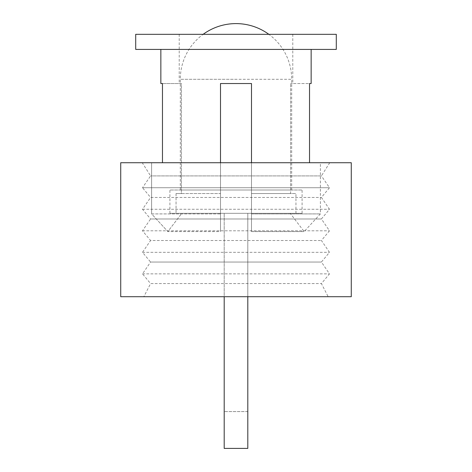 <?xml version="1.0" encoding="UTF-8"?>
<svg xmlns="http://www.w3.org/2000/svg" width="472" height="472" viewBox="0 0 472 472"><rect width="100%" height="100%" fill="white"/><g stroke="black" fill="none" stroke-linecap="round" stroke-linejoin="round"><path stroke-width="0.35" stroke-dasharray="2.36 1.77" d="M292.782 34.32L179.218 34.32L292.782 34.32L292.782 83.538L290.622 83.538L292.782 83.538M251.499 162.734L251.499 231.575L251.499 213.904L320.382 213.904L251.499 213.904L251.499 162.734L320.382 162.734L251.499 162.734L309.532 162.734L251.499 162.734L251.499 83.538L251.499 231.575L304.157 231.575L251.499 231.575L251.499 213.309L295.95 213.309L251.499 213.309L290.197 213.309L251.499 213.309L251.499 193.549L295.95 193.549L290.622 193.549L290.622 83.538L290.622 193.549L251.499 193.549L295.95 193.549L251.499 193.549L251.499 83.538L220.501 83.538L220.501 193.549L220.501 83.538L251.499 83.538L220.501 83.538L220.501 162.734L151.618 162.734L220.501 162.734L220.501 213.904L151.618 213.904L151.618 162.734L162.468 162.734L162.468 83.538L181.378 83.538L179.218 83.538L181.378 83.538L181.378 193.549L220.501 193.549L220.501 213.309L181.803 213.309L167.843 231.575L151.618 213.904L220.501 213.904L220.501 162.734M179.218 34.32L179.218 83.538M311.148 49.418L160.852 49.418L311.148 49.418M309.532 162.734L320.382 162.734L320.382 213.904L304.157 231.575L290.197 213.309L295.95 213.309L290.197 213.309L304.157 231.575L320.382 213.904L320.382 162.734L309.532 162.734L309.532 83.538L290.622 83.538L309.532 83.538M162.468 83.538L181.378 83.538L181.378 193.549L176.05 193.549L220.501 193.549L176.05 193.549L176.05 213.309L176.05 193.549L220.501 193.549L220.501 213.309L176.05 213.309L220.501 213.309L220.501 231.575L220.501 213.309L176.05 213.309L181.803 213.309L167.843 231.575L220.501 231.575L220.501 213.904L220.501 231.575L167.843 231.575L151.618 213.904L151.618 162.734L162.468 162.734M295.95 213.309L295.95 193.549L295.95 213.309M135.706 34.32L336.294 34.32M135.706 49.418L336.294 49.418M329.739 162.734L321.414 175.908L150.586 175.908L321.414 175.908L329.497 187.726L321.414 197.443L329.497 209.261L321.414 218.978L329.497 230.796L321.414 240.508L329.497 252.325L321.414 262.043L329.497 273.86L321.414 283.578L328.17 296.705L143.83 296.705L150.586 283.578L321.414 283.578L150.586 283.578L142.503 273.86L150.586 262.043L321.414 262.043L150.586 262.043L142.503 252.325L150.586 240.508L321.414 240.508L150.586 240.508L142.503 230.796L150.586 218.978L321.414 218.978L150.586 218.978L142.503 209.261L150.586 197.443L321.414 197.443L150.586 197.443L142.503 187.726L329.497 187.726L142.503 187.726L150.586 175.908L142.261 162.734L329.739 162.734L142.261 162.734M142.503 209.261L329.497 209.261L142.503 209.261M142.503 230.796L329.497 230.796L142.503 230.796M142.503 252.325L329.497 252.325L142.503 252.325M142.503 273.86L329.497 273.86L142.503 273.86M143.83 296.705L328.17 296.705M120.726 162.734L351.274 162.734M120.726 296.705L351.274 296.705M180.316 190.01L291.684 190.01L180.316 190.01L180.316 79.284L236 79.284L180.316 79.284A55.684 55.684 0 0 1 203.155 34.32M291.684 190.01L291.684 79.284L236 79.284L291.684 79.284A55.684 55.684 0 0 0 268.845 34.32M169.908 213.309L302.092 213.309L169.908 213.309L169.908 190.01L302.092 190.01L169.908 190.01M302.092 213.309L302.092 190.01M247.8 296.705L247.8 213.309L224.2 213.309L224.2 448.4L247.8 448.4L247.8 213.309L247.8 411.59L247.8 213.309L224.2 213.309L247.8 213.309L224.2 213.309L224.2 411.59L224.2 296.705M247.8 411.59L224.2 411.59L247.8 411.59"/><path stroke-width="0.71" d="M336.294 34.32L135.706 34.32L135.706 49.418L336.294 49.418L336.294 34.32M160.852 49.418L160.852 83.538L162.468 83.538L160.852 83.538M162.468 162.734L162.468 83.538M251.499 162.734L251.499 83.538L220.501 83.538L220.501 162.734M309.532 162.734L309.532 83.538L311.148 83.538L309.532 83.538M311.148 49.418L311.148 83.538M351.274 162.734L120.726 162.734L120.726 296.705L351.274 296.705L351.274 162.734M247.8 296.705L247.8 448.4L224.2 448.4L224.2 296.705M268.845 34.32A55.684 55.684 0 0 0 203.155 34.32"/></g></svg>
